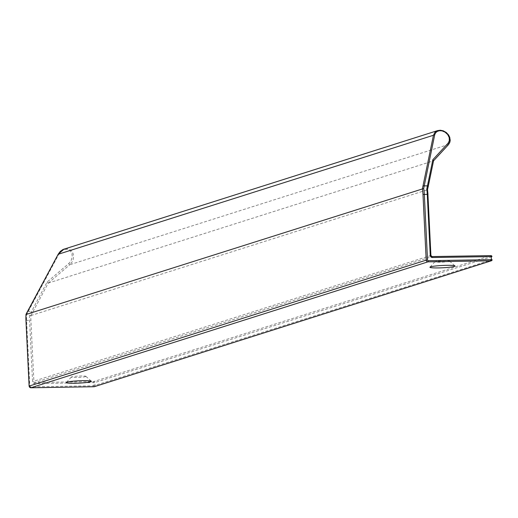 <?xml version="1.0" encoding="UTF-8"?>
<svg xmlns="http://www.w3.org/2000/svg" width="518" height="518" viewBox="0 0 518 518"><rect width="100%" height="100%" fill="white"/><g stroke="black" fill="none" stroke-linecap="round" stroke-linejoin="round"><path stroke-width="0.39" stroke-dasharray="2.59 1.94" d="M94.587 386.564A1.042 0.984 72.4 0 0 95.014 385.664L94.865 382.549L34.635 383.644A2.091 1.962 -107.6 0 1 32.556 381.591L29.565 320.415A17.424 5.737 89.1 0 1 29.571 315.158L47.099 282.057L68.836 263.494L71.07 260.742L72.261 256.902L71.95 253.742L70.28 250.958L67.677 249.501L65.255 249.378L62.827 250.155L61.027 251.385L59.169 253.574L26.651 314.458A17.424 5.737 -90.9 0 0 26.606 320.467L29.817 386.15A0.699 0.654 72.4 0 0 30.51 386.829L93.687 385.793L93.538 382.672A1.042 0.343 -90.9 0 1 93.823 381.526L34.926 382.491L432.018 256.578M94.011 386.726A1.042 0.343 89.1 0 1 93.687 385.793L492.042 259.693M85.522 376.638A7.317 0.68 177.2 0 0 85.884 376.333A7.317 0.68 177.2 0 0 78.574 376.074A7.317 0.68 177.2 0 0 71.329 377.046A7.317 0.68 177.2 0 0 77.085 377.486A7.317 0.68 177.2 0 0 85.522 376.638M449.138 261.318A7.317 0.68 177.2 0 0 449.507 261.014A7.317 0.68 177.2 0 0 442.197 260.755A7.317 0.68 177.2 0 0 434.945 261.726A7.317 0.68 177.2 0 0 440.701 262.173A7.317 0.68 177.2 0 0 449.138 261.318M491.886 256.572A1.042 0.984 -107.6 0 1 491.893 256.637L94.865 382.549A1.042 0.984 72.4 0 0 93.823 381.526L490.85 255.607A1.042 0.984 -107.6 0 1 490.928 255.614M25.984 314.484L26.651 314.458M34.635 383.644A1.042 0.343 -90.9 0 1 34.926 382.491A1.042 0.984 -107.6 0 1 33.884 381.468L30.892 320.292A16.382 5.394 89.1 0 1 30.886 315.559L29.571 315.158M30.886 315.559L427.467 189.789M58.236 254.157L58.774 254.267M30.931 315.566L48.239 283.087L47.099 282.057M48.239 283.087L433.54 160.826M448.633 144.444L69.833 264.704L72.047 262.05L73.187 259.401L73.582 256.209L73.09 253.567L71.549 250.945L69.276 249.294L66.615 248.705L64.051 249.08M25.958 320.435L30.892 320.292M430.911 255.491L32.556 381.591M30.827 387.762A1.042 0.343 89.1 0 1 30.51 386.829M29.112 386.091L29.817 386.15M27.532 311.428L31.32 311.486L32.556 312.328M428.244 186.435L428.153 186.869M48.284 283.1L69.833 264.704L68.836 263.494M71.329 377.046L66.382 382.452M85.884 376.333L91.336 381.235M434.945 261.726L429.998 267.133M449.507 261.014L454.959 265.915"/><path stroke-width="0.78" d="M64.038 249.087L58.178 254.28L433.456 135.263L434.932 132.33L437.71 130.575L63.066 249.462L60.302 251.372L58.281 254.073L26.023 314.491A16.382 5.394 -90.9 0 0 25.958 320.377L29.17 386.059A1.742 1.638 72.4 0 0 30.899 387.762L94.082 386.726A1.042 0.984 72.4 0 0 94.587 386.564M492.042 259.693L492.042 259.751A1.042 0.984 -107.6 0 1 491.109 260.807L94.082 386.726A1.042 0.343 89.1 0 1 94.043 386.726A1.042 0.343 89.1 0 1 94.011 386.726M90.708 381.753A12.549 1.159 177.2 0 0 91.336 381.235A12.549 1.159 177.2 0 0 78.807 380.788A12.549 1.159 177.2 0 0 66.382 382.452A12.549 1.159 177.2 0 0 76.243 383.216A12.549 1.159 177.2 0 0 90.708 381.753M454.331 266.44A12.549 1.159 177.2 0 0 454.959 265.915A12.549 1.159 177.2 0 0 442.424 265.475A12.549 1.159 177.2 0 0 429.998 267.133A12.549 1.159 177.2 0 0 439.866 267.897A12.549 1.159 177.2 0 0 454.331 266.44M432.018 256.578L490.85 255.607A1.042 0.343 89.1 0 1 490.883 255.607A1.042 0.343 89.1 0 1 491.245 256.539L491.394 259.66L428.218 260.703A0.699 0.654 -107.6 0 1 427.525 260.017L424.313 194.334A17.424 5.737 -90.9 0 0 423.685 188.539L434.757 134.57L435.884 132.498L437.561 131.248L439.711 130.685L442.048 130.86L445.066 132.129L447.707 134.57L449.223 137.626L449.326 140.779L448.064 143.227L432.847 159.719L426.761 189.187A17.424 5.737 89.1 0 1 427.272 194.289L430.264 255.465A2.091 1.962 72.4 0 0 432.342 257.511L491.945 256.598A1.042 1.042 0 0 0 490.883 255.607L431.986 256.572A1.042 0.343 89.1 0 1 432.342 257.511M30.827 387.762A1.042 0.343 89.1 0 0 30.866 387.768L29.17 386.059L426.197 260.146A1.742 1.638 -107.6 0 0 427.926 261.849L30.899 387.762A1.042 0.343 89.1 0 1 30.866 387.768L94.043 386.726A1.042 1.042 0 0 0 94.347 386.681L491.375 260.768A1.042 1.042 0 0 0 492.1 259.719L491.394 259.66A1.042 0.343 -90.9 0 1 491.109 260.807L427.926 261.849A1.042 0.343 -90.9 0 0 428.218 260.703M490.928 255.614A1.042 0.984 -107.6 0 1 491.886 256.572M26.023 314.491L423.685 188.546M26.651 314.458L25.965 314.445L25.958 320.435M426.761 189.193L427.512 189.627L427.978 194.347L422.986 194.457A16.382 5.394 -90.9 0 0 422.358 188.798M27.467 311.551L58.236 254.157M428.244 186.435L433.566 160.709L432.847 159.719M433.547 160.794L448.471 144.619A1.042 0.647 -137.3 0 0 448.562 144.548L450.2 140.896L449.741 137.251L448.523 134.9L446.283 132.524L443.214 130.801L440.319 130.232L437.71 130.575L440.371 130.238L443.22 130.827L445.992 132.355L448.232 134.615L449.559 136.998L450.168 139.847L449.805 142.398L448.633 144.444M422.416 188.759L433.456 135.256A1.042 0.66 10.7 0 1 434.647 135.049M430.911 255.491L427.92 194.379L430.911 255.555A1.042 0.984 72.4 0 0 431.947 256.578A1.042 0.343 89.1 0 1 431.986 256.572L430.97 255.523L430.264 255.465M422.986 194.457L426.197 260.146L427.525 260.017M25.958 320.377L29.112 386.091M427.467 189.789A16.382 5.394 89.1 0 1 427.92 194.315M427.499 189.575L428.153 186.869A1.042 0.66 -168.4 0 0 428.256 186.661A1.042 0.66 -168.4 0 0 427.505 185.839L424.248 185.891A1.042 0.66 11.6 0 0 423.064 186.091M25.965 314.432L27.532 311.428M433.54 160.826L448.562 144.548A1.042 0.647 -137.3 0 0 448.064 143.227M427.505 189.711L433.566 160.709"/></g></svg>
